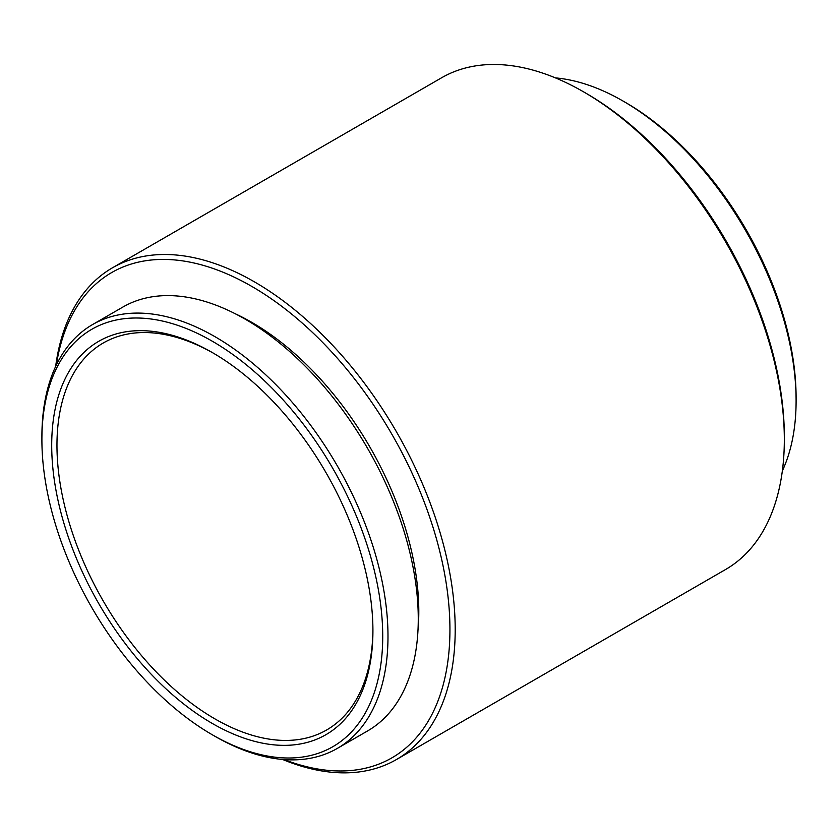 <?xml version="1.0" encoding="UTF-8"?>
<svg xmlns="http://www.w3.org/2000/svg" width="838" height="838" viewBox="0 0 838 838"><rect width="100%" height="100%" fill="white"/><g stroke="black" fill="none" stroke-linecap="round" stroke-linejoin="round"><path stroke-width="1.26" d="M586.191 93.364L583.562 91.845L586.191 93.364A280.196 161.776 60 0 1 784.326 436.535L784.326 439.573A283.925 163.923 -120 0 0 583.562 91.845L583.562 91.845A283.925 163.923 -120 0 0 441.605 77.777L112.481 267.793A283.925 163.923 60 0 1 254.438 281.861A283.925 163.923 60 0 1 439.919 532.057A283.925 163.923 60 0 1 396.395 759.563A283.925 163.923 60 0 1 282.553 759.448M396.395 759.563L725.519 569.547A283.925 163.923 -120 0 0 784.326 439.573M284.124 759.574A280.196 161.776 -120 0 0 449.273 610.493A280.196 161.776 -120 0 0 251.809 286.418A280.196 161.776 -120 0 0 56.335 365.022M235.3 313.789A236.169 136.353 60 0 1 251.809 322.368A236.169 136.353 60 0 1 417.984 630.207M55.654 366.447A283.925 163.923 60 0 1 112.481 267.793M625.693 102.571L623.053 101.052L625.693 102.571A240.998 139.139 60 0 1 796.1 397.725L796.1 400.774A244.727 141.287 -120 0 0 623.053 101.052L623.053 101.052A244.727 141.287 -120 0 0 555.447 77.892M782.346 470.904A244.727 141.287 -120 0 0 796.1 400.774M213.638 353.322A223.411 128.989 -120 0 0 103.242 343.004A223.411 128.989 -120 0 0 68.988 522.022A223.411 128.989 -120 0 0 214.947 718.899A223.411 128.989 -120 0 0 326.652 729.971A223.411 128.989 -120 0 0 372.92 629.202M212.307 723.466A227.14 131.137 60 0 1 51.705 445.271A227.14 131.137 60 0 1 212.307 352.547L212.307 352.547A227.14 131.137 60 0 1 212.318 352.547A227.14 131.137 60 0 1 372.92 630.731A227.14 131.137 60 0 1 212.307 723.466M214.947 736.298L212.307 734.779A240.998 139.139 -120 0 0 382.725 636.388A240.998 139.139 -120 0 0 212.307 341.223A240.998 139.139 -120 0 0 41.9 439.615A240.998 139.139 -120 0 0 212.307 734.779L214.947 736.298A244.727 141.287 60 0 1 214.937 736.298A244.727 141.287 60 0 0 337.305 748.418L367.589 730.935A244.727 141.287 60 0 0 405.1 534.843A244.727 141.287 60 0 0 245.22 319.184A244.727 141.287 60 0 0 122.861 307.064L92.589 324.547A244.727 141.287 60 0 1 214.947 336.666A244.727 141.287 60 0 1 374.816 552.315A244.727 141.287 60 0 1 337.305 748.418M41.9 439.615L41.9 436.577A244.727 141.287 60 0 1 92.589 324.547"/></g></svg>
